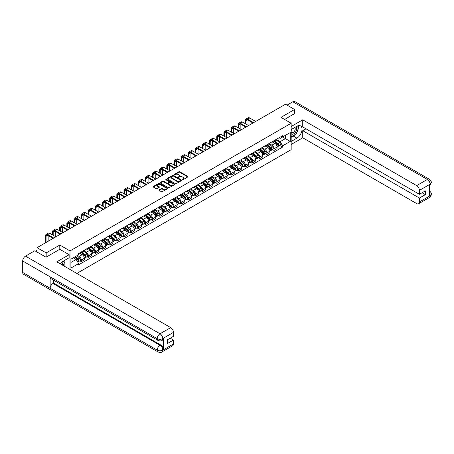 <?xml version="1.0" encoding="UTF-8"?>
<svg xmlns="http://www.w3.org/2000/svg" width="454" height="454" viewBox="0 0 454 454"><rect width="100%" height="100%" fill="white"/><g stroke="black" fill="none" stroke-linecap="round" stroke-linejoin="round"><path stroke-width="0.68" d="M182.429 179.705L183.058 179.705L187.831 176.947A0.636 0.369 0 0 0 187.831 176.43L179.75 171.765A0.636 0.369 0 0 0 178.848 171.765L174.081 174.518L174.081 174.881L175.323 174.523A2.032 1.175 0 0 1 178.201 174.523L178.87 174.915A2.032 1.175 0 0 1 179.466 175.743A2.032 1.175 0 0 1 178.87 176.572L178.257 177.293L179.5 176.935A2.032 1.175 0 0 1 182.377 176.935L183.047 177.327A2.032 1.175 0 0 1 183.643 178.155A2.032 1.175 0 0 1 183.047 178.984L182.429 179.705L182.429 179.341M159.133 189.863A0.636 0.369 0 0 0 159.133 190.379L161.403 191.69A0.636 0.369 0 0 0 162.299 191.69L167.6 188.631A0.636 0.369 0 0 0 167.6 188.109L159.519 183.444A0.636 0.369 0 0 0 158.616 183.444L153.321 186.503A0.636 0.369 0 0 0 153.321 187.02L156.057 188.603A0.636 0.369 0 0 0 156.959 188.603L159.223 187.292A0.636 0.369 0 0 0 159.223 186.776L157.867 185.992A1.697 0.982 0 0 1 157.368 185.3A1.697 0.982 0 0 1 158.418 184.392A1.697 0.982 0 0 1 160.268 184.602L165.591 187.678A1.697 0.982 0 0 1 166.09 188.37A1.697 0.982 0 0 1 165.04 189.278A1.697 0.982 0 0 1 163.19 189.063L162.299 188.552A0.636 0.369 0 0 0 161.403 188.552L159.133 189.863L159.133 190.379M70.007 250.937L59.803 245.047L46.172 252.918L37.063 247.663L285.498 104.227L294.601 109.488L280.969 117.359L291.167 123.25L70.007 250.937L70.007 269.477M175.369 183.626A0.636 0.369 0 0 0 176.266 183.626L181.566 180.567A0.636 0.369 0 0 0 181.566 180.045L173.485 175.38A0.636 0.369 0 0 0 172.588 175.38L167.288 178.439A0.636 0.369 0 0 0 167.288 178.955L175.369 183.626M165.914 179.801L166.368 179.863L166.368 179.336L174.586 184.08A0.636 0.369 0 0 1 174.586 184.596L169.285 187.655A0.636 0.369 0 0 1 168.389 187.655L160.302 182.99L160.302 182.474A0.636 0.369 0 0 0 160.302 182.99M160.302 182.474L162.572 181.163A0.636 0.369 0 0 1 163.468 181.163L166.749 183.053A0.636 0.369 0 0 0 167.645 183.053L169.149 182.185A0.636 0.369 0 0 0 169.149 181.668L165.738 179.699L166.368 179.336M76.822 273.416L291.167 149.661L291.167 123.25M46.172 252.918L46.172 257.146M37.063 247.663L37.063 252.044M294.601 113.71L294.601 109.488M274.012 140.683A2.974 1.72 60 0 1 273.399 142.017L276.418 140.275A2.974 1.72 -120 0 0 277.031 138.941M269.727 143.89L271.906 145.144A2.974 1.72 60 0 1 274.012 148.793L277.031 147.051A2.974 1.72 -120 0 0 274.925 143.402L272.769 142.153M277.031 147.051L277.031 148.657L274.012 150.405L272.565 149.565M273.399 142.017A2.974 1.72 60 0 1 271.929 141.886M274.012 148.793L274.012 150.405M266.878 144.803A2.974 1.72 60 0 1 266.26 146.137L269.279 144.395A2.974 1.72 -120 0 0 269.897 143.061M265.425 153.685L266.878 154.525L269.897 152.782L269.897 151.171A2.974 1.72 -120 0 0 267.792 147.522L265.63 146.273M266.26 146.137A2.974 1.72 60 0 1 264.796 146.006M262.588 148.01L264.773 149.264A2.974 1.72 60 0 1 266.878 152.913L266.878 154.525M259.739 148.923A2.974 1.72 60 0 1 259.12 150.257L262.14 148.515A2.974 1.72 -120 0 0 262.758 147.181M258.292 157.81L259.739 158.645L262.758 156.902L262.758 155.291A2.974 1.72 -120 0 0 260.653 151.642L258.491 150.399M259.12 150.257A2.974 1.72 60 0 1 257.656 150.126M255.454 152.13L257.634 153.39A2.974 1.72 60 0 1 259.739 157.033L259.739 158.645M252.6 153.043A2.974 1.72 60 0 1 251.987 154.377L255.006 152.635A2.974 1.72 -120 0 0 255.619 151.301M251.153 161.93L252.6 162.765L255.619 161.022L255.619 159.411A2.974 1.72 -120 0 0 253.514 155.762L251.357 154.519M251.987 154.377A2.974 1.72 60 0 1 250.517 154.246M248.315 156.25L250.494 157.51A2.974 1.72 60 0 1 252.6 161.153L252.6 162.765M245.466 157.163A2.974 1.72 60 0 1 244.848 158.503L247.867 156.755A2.974 1.72 -120 0 0 248.486 155.421M244.014 166.051L245.466 166.885L248.486 165.143L248.486 163.531A2.974 1.72 -120 0 0 246.38 159.887L244.218 158.639M244.848 158.503A2.974 1.72 60 0 1 243.384 158.367M241.176 160.37L243.361 161.63A2.974 1.72 60 0 1 245.466 165.273L245.466 166.885M238.327 161.284A2.974 1.72 60 0 1 237.709 162.623L240.728 160.881A2.974 1.72 -120 0 0 241.346 159.541M236.88 170.171L238.327 171.005L241.346 169.263L241.346 167.651A2.974 1.72 -120 0 0 239.241 164.007L237.079 162.759M237.709 162.623A2.974 1.72 60 0 1 236.245 162.487M234.043 164.49L236.222 165.75A2.974 1.72 60 0 1 238.327 169.393L238.327 171.005M231.188 165.404A2.974 1.72 60 0 1 230.575 166.743L233.594 165.001A2.974 1.72 -120 0 0 234.207 163.661M229.741 174.291L231.188 175.125L234.207 173.383L234.207 171.771A2.974 1.72 -120 0 0 232.102 168.128L229.945 166.879M230.575 166.743A2.974 1.72 60 0 1 229.105 166.607M226.904 168.61L229.083 169.87A2.974 1.72 60 0 1 231.188 173.513L231.188 175.125M224.055 169.524A2.974 1.72 60 0 1 223.436 170.863L226.455 169.121A2.974 1.72 -120 0 0 227.074 167.781M222.602 178.411L224.055 179.245L227.074 177.503L227.074 175.891A2.974 1.72 -120 0 0 224.968 172.248L222.806 170.999M223.436 170.863A2.974 1.72 60 0 1 221.972 170.727M219.764 172.73L221.949 173.99A2.974 1.72 60 0 1 224.055 177.633L224.055 179.245M216.916 173.649A2.974 1.72 60 0 1 216.297 174.983L219.316 173.241A2.974 1.72 -120 0 0 219.935 171.901M215.468 182.531L216.916 183.365L219.935 181.623L219.935 180.011A2.974 1.72 -120 0 0 217.829 176.368L215.667 175.119M216.297 174.983A2.974 1.72 60 0 1 214.833 174.847M212.631 176.85L214.81 178.11A2.974 1.72 60 0 1 216.916 181.759L216.916 183.365M209.776 177.769A2.974 1.72 60 0 1 209.163 179.103L212.183 177.361A2.974 1.72 -120 0 0 212.795 176.027M208.329 186.651L209.776 187.491L212.795 185.743L212.795 184.131A2.974 1.72 -120 0 0 210.696 180.488L208.534 179.239M209.163 179.103A2.974 1.72 60 0 1 207.694 178.967M205.492 180.97L207.671 182.23A2.974 1.72 60 0 1 209.776 185.879L209.776 187.491M202.643 181.889A2.974 1.72 60 0 1 202.024 183.223L205.043 181.481A2.974 1.72 -120 0 0 205.662 180.147M201.19 190.771L202.643 191.611L205.662 189.863L205.662 188.257A2.974 1.72 -120 0 0 203.557 184.608L201.394 183.359M202.024 183.223A2.974 1.72 60 0 1 200.56 183.093M198.353 185.096L200.537 186.35A2.974 1.72 60 0 1 202.643 189.999L202.643 191.611M195.504 186.009A2.974 1.72 60 0 1 194.885 187.343L197.904 185.601A2.974 1.72 -120 0 0 198.523 184.267M194.057 194.897L195.504 195.731L198.523 193.989L198.523 192.377A2.974 1.72 -120 0 0 196.417 188.728L194.255 187.479M194.885 187.343A2.974 1.72 60 0 1 193.421 187.213M191.219 189.216L193.398 190.476A2.974 1.72 60 0 1 195.504 194.119L195.504 195.731M188.365 190.13A2.974 1.72 60 0 1 187.752 191.463L190.771 189.721A2.974 1.72 -120 0 0 191.384 188.387M186.917 199.017L188.365 199.851L191.384 198.109L191.384 196.497A2.974 1.72 -120 0 0 189.284 192.848L187.122 191.605M187.752 191.463A2.974 1.72 60 0 1 186.282 191.333M184.08 193.336L186.259 194.596A2.974 1.72 60 0 1 188.365 198.239L188.365 199.851M181.231 194.25A2.974 1.72 60 0 1 180.613 195.589L183.632 193.841A2.974 1.72 -120 0 0 184.25 192.507M179.784 203.137L181.231 203.971L184.25 202.229L184.25 200.617A2.974 1.72 -120 0 0 182.145 196.974L179.983 195.725M180.613 195.589A2.974 1.72 60 0 1 179.148 195.453M176.941 197.456L179.126 198.716A2.974 1.72 60 0 1 181.231 202.359L181.231 203.971M174.092 198.37A2.974 1.72 60 0 1 173.473 199.709L176.493 197.961A2.974 1.72 -120 0 0 177.111 196.627M172.645 207.257L174.092 208.091L177.111 206.349L177.111 204.737A2.974 1.72 -120 0 0 175.006 201.094L172.843 199.845M173.473 199.709A2.974 1.72 60 0 1 172.009 199.573M169.807 201.576L171.987 202.836A2.974 1.72 60 0 1 174.092 206.479L174.092 208.091M166.953 202.49A2.974 1.72 60 0 1 166.34 203.829L169.359 202.087A2.974 1.72 -120 0 0 169.972 200.747M165.506 211.377L166.953 212.211L169.972 210.469L169.972 208.857A2.974 1.72 -120 0 0 167.872 205.214L165.71 203.965M166.34 203.829A2.974 1.72 60 0 1 164.87 203.693M162.668 205.696L164.847 206.956A2.974 1.72 60 0 1 166.953 210.599L166.953 212.211M159.819 206.61A2.974 1.72 60 0 1 159.201 207.949L162.22 206.207A2.974 1.72 -120 0 0 162.838 204.868M158.372 215.497L159.819 216.331L162.838 214.589L162.838 212.977A2.974 1.72 -120 0 0 160.733 209.334L158.571 208.085M159.201 207.949A2.974 1.72 60 0 1 157.737 207.813M155.529 209.816L157.714 211.076A2.974 1.72 60 0 1 159.819 214.719L159.819 216.331M152.68 210.735A2.974 1.72 60 0 1 152.062 212.069L155.081 210.327A2.974 1.72 -120 0 0 155.699 208.988M151.233 219.617L152.68 220.451L155.699 218.709L155.699 217.097A2.974 1.72 -120 0 0 153.594 213.454L151.432 212.205M152.062 212.069A2.974 1.72 60 0 1 150.597 211.933M148.396 213.936L150.575 215.196A2.974 1.72 60 0 1 152.68 218.839L152.68 220.451M145.541 214.856A2.974 1.72 60 0 1 144.928 216.189L147.947 214.447A2.974 1.72 -120 0 0 148.56 213.108M144.094 223.737L145.541 224.577L148.56 222.829L148.56 221.217A2.974 1.72 -120 0 0 146.46 217.574L144.298 216.325M144.928 216.189A2.974 1.72 60 0 1 143.464 216.053M141.256 218.056L143.436 219.316A2.974 1.72 60 0 1 145.541 222.965L145.541 224.577M138.408 218.976A2.974 1.72 60 0 1 137.789 220.309L140.808 218.567A2.974 1.72 -120 0 0 141.427 217.233M136.96 227.857L138.408 228.697L141.427 226.949L141.427 225.343A2.974 1.72 -120 0 0 139.321 221.694L137.159 220.445M137.789 220.309A2.974 1.72 60 0 1 136.325 220.179M134.117 222.176L136.302 223.436A2.974 1.72 60 0 1 138.408 227.085L138.408 228.697M131.268 223.096A2.974 1.72 60 0 1 130.65 224.429L133.669 222.687A2.974 1.72 -120 0 0 134.288 221.353M129.821 231.977L131.268 232.817L134.288 231.075L134.288 229.463A2.974 1.72 -120 0 0 132.182 225.814L130.02 224.565M130.65 224.429A2.974 1.72 60 0 1 129.186 224.299M126.984 226.302L129.163 227.556A2.974 1.72 60 0 1 131.268 231.205L131.268 232.817M124.129 227.216A2.974 1.72 60 0 1 123.516 228.549L126.535 226.807A2.974 1.72 -120 0 0 127.148 225.473M122.682 236.103L124.129 236.937L127.148 235.195L127.148 233.583A2.974 1.72 -120 0 0 125.049 229.934L122.886 228.691M123.516 228.549A2.974 1.72 60 0 1 122.052 228.419M119.845 230.422L122.024 231.682A2.974 1.72 60 0 1 124.129 235.325L124.129 236.937M116.996 231.336A2.974 1.72 60 0 1 116.377 232.669L119.396 230.927A2.974 1.72 -120 0 0 120.015 229.593M115.549 240.223L116.996 241.057L120.015 239.315L120.015 237.703A2.974 1.72 -120 0 0 117.909 234.054L115.747 232.811M116.377 232.669A2.974 1.72 60 0 1 114.913 232.539M112.711 234.542L114.89 235.802A2.974 1.72 60 0 1 116.996 239.445L116.996 241.057M109.857 235.456A2.974 1.72 60 0 1 109.238 236.795L112.257 235.047A2.974 1.72 -120 0 0 112.876 233.714M108.41 244.343L109.857 245.177L112.876 243.435L112.876 241.823A2.974 1.72 -120 0 0 110.77 238.18L108.608 236.931M109.238 236.795A2.974 1.72 60 0 1 107.774 236.659M105.572 238.662L107.751 239.922A2.974 1.72 60 0 1 109.857 243.565L109.857 245.177M102.718 239.576A2.974 1.72 60 0 1 102.105 240.915L105.124 239.173A2.974 1.72 -120 0 0 105.737 237.834M101.27 248.463L102.718 249.297L105.737 247.555L105.737 245.943A2.974 1.72 -120 0 0 103.637 242.3L101.475 241.051M102.105 240.915A2.974 1.72 60 0 1 100.64 240.779M98.433 242.782L100.612 244.042A2.974 1.72 60 0 1 102.718 247.685L102.718 249.297M95.584 243.696A2.974 1.72 60 0 1 94.965 245.035L97.985 243.293A2.974 1.72 -120 0 0 98.603 241.954M94.137 252.583L95.584 253.417L98.603 251.675L98.603 250.063A2.974 1.72 -120 0 0 96.498 246.42L94.336 245.171M94.965 245.035A2.974 1.72 60 0 1 93.501 244.899M91.299 246.902L93.479 248.162A2.974 1.72 60 0 1 95.584 251.805L95.584 253.417M88.445 247.816A2.974 1.72 60 0 1 87.826 249.155L90.845 247.413A2.974 1.72 -120 0 0 91.464 246.074M86.998 256.703L88.445 257.537L91.464 255.795L91.464 254.183A2.974 1.72 -120 0 0 89.359 250.54L87.196 249.291M87.826 249.155A2.974 1.72 60 0 1 86.362 249.019M84.16 251.022L86.339 252.282A2.974 1.72 60 0 1 88.445 255.925L88.445 257.537M81.306 251.942A2.974 1.72 60 0 1 80.693 253.275L83.712 251.533A2.974 1.72 -120 0 0 84.325 250.194M79.859 260.823L81.306 261.657L84.325 259.915L84.325 258.303A2.974 1.72 -120 0 0 82.225 254.66L80.063 253.411M80.693 253.275A2.974 1.72 60 0 1 79.229 253.139M77.464 255.398L79.2 256.402A2.974 1.72 60 0 1 81.306 260.051L81.306 261.657M279.068 137.761L280.146 138.385L290.254 132.545L285.407 135.349L285.407 138.623L280.146 141.659L276.866 139.764M70.92 262.452L76.181 259.416L78.61 263.615L70.92 268.053L70.92 259.177L78.61 254.739L78.61 253.497L282.57 135.74L282.57 136.983L290.254 141.421L282.57 145.859L280.146 141.659M290.254 132.545L290.254 141.421M78.61 263.615L78.61 264.858L282.57 147.102L282.57 145.859M59.803 245.047L59.803 249.325M76.181 259.416L73.349 257.776M279.704 145.445L282.57 147.102M182.61 179.767L183.047 179.512A2.032 1.175 0 0 0 183.643 178.683L183.643 178.155M179.466 175.743L179.466 176.271A2.032 1.175 0 0 1 178.87 177.1L178.433 177.355M187.825 176.952L179.75 172.293A0.636 0.369 0 0 0 178.848 172.293L174.257 174.943M181.566 180.045L181.566 180.567L173.485 175.908A0.636 0.369 0 0 0 172.588 175.908L167.293 178.961L167.288 178.439M180.442 180.488L180.442 180.124L173.349 176.027L172.066 176.402A2.032 1.175 0 0 0 171.476 177.236A2.032 1.175 0 0 0 172.066 178.064L176.918 180.862A2.032 1.175 0 0 0 179.795 180.862L180.442 180.488L180.442 181.015L180.442 180.652M171.476 177.236L171.476 177.764A2.032 1.175 0 0 0 172.066 178.592L172.066 178.064M180.442 181.015L179.795 181.39A2.032 1.175 0 0 1 176.918 181.39L172.066 178.592M160.313 182.996L162.572 181.691L162.572 181.163M169.336 181.929L169.336 182.457A0.636 0.369 0 0 1 169.149 182.712L167.645 183.581A0.636 0.369 0 0 1 166.749 183.581L163.468 181.691A0.636 0.369 0 0 0 162.572 181.691M166.368 179.863L174.574 184.602M170.148 185.016A1.697 0.982 0 0 0 171.998 185.232A1.697 0.982 0 0 0 173.048 184.324A1.697 0.982 0 0 0 172.554 183.632L170.676 182.548A0.636 0.369 0 0 0 169.779 182.548L168.275 183.416A0.636 0.369 0 0 0 168.275 183.938L170.148 185.016L170.148 185.544A1.697 0.982 0 0 0 171.998 185.76A1.697 0.982 0 0 0 173.048 184.852L173.048 184.324M168.088 183.677L168.088 184.205A0.636 0.369 0 0 0 168.275 184.466L168.275 183.938M170.148 185.544L168.275 184.466M166.09 188.37L166.09 188.898A1.697 0.982 0 0 1 165.04 189.806A1.697 0.982 0 0 1 163.19 189.59L162.299 189.08A0.636 0.369 0 0 0 161.403 189.08L159.144 190.385M157.368 185.3L157.368 185.828A1.697 0.982 0 0 0 157.867 186.52L157.867 185.992M159.223 186.776L159.223 187.292L157.867 186.52M167.594 188.631L159.519 183.972A0.636 0.369 0 0 0 158.616 183.972L153.327 187.025M274.222 141.54L277.127 144.139A1.617 0.936 60 0 1 277.638 146.642L277.031 146.988M274.295 141.614L275.663 142.403M274.511 141.376L277.752 144.258A0.777 0.448 60 0 1 277.996 145.462A0.777 0.448 60 0 1 277.922 145.49M274.999 141.092L277.905 143.691A1.617 0.936 60 0 1 278.416 146.188A1.617 0.936 60 0 1 277.927 146.245M276.617 140.121L279.55 142.738A1.617 0.936 60 0 1 280.061 145.24L278.416 146.188M245.898 124.027L245.898 120.883A2.429 1.402 60 0 1 246.403 119.771A2.429 1.402 60 0 1 247.612 119.896L252.992 123M255.687 121.439L249.717 117.995A3.269 1.884 -120 0 0 248.083 117.83L245.983 119.044A3.269 1.884 -120 0 0 245.302 120.543L245.302 123.687M253.587 122.654L247.612 119.209A3.269 1.884 -120 0 0 245.983 119.044M245.302 126.802L245.302 127.432M248.003 125.242L248.003 120.117M267.083 145.666L269.988 148.259A1.617 0.936 60 0 1 270.499 150.762L269.897 151.108M267.162 145.734L268.53 146.523M267.378 145.496L270.612 148.384A0.777 0.448 60 0 1 270.856 149.582A0.777 0.448 60 0 1 270.783 149.61M267.86 145.212L270.766 147.811A1.617 0.936 60 0 1 271.276 150.308A1.617 0.936 60 0 1 270.788 150.365M269.483 144.241L272.417 146.858A1.617 0.936 60 0 1 272.922 149.36L271.276 150.308M259.943 149.786L262.855 152.379A1.617 0.936 60 0 1 263.36 154.882L262.758 155.228M260.023 149.854L261.391 150.643M260.238 149.616L263.473 152.504A0.777 0.448 60 0 1 263.717 153.702A0.777 0.448 60 0 1 263.649 153.73M260.721 149.338L263.632 151.931A1.617 0.936 60 0 1 264.137 154.434A1.617 0.936 60 0 1 263.649 154.485M262.344 148.362L265.278 150.978A1.617 0.936 60 0 1 265.789 153.48L264.137 154.434M295.293 134.418A7.281 4.205 120 0 1 293.273 136.058L296.888 138.147A7.281 4.205 120 0 0 301.643 131.734A7.281 4.205 120 0 0 300.531 125.9A7.281 4.205 120 0 0 296.888 126.257L291.167 129.56M296.888 138.147L291.167 141.449M291.167 144.486L302.744 137.8L302.744 130.695L419.411 198.052L419.411 201.99L430.159 195.725L429.478 196.049L429.478 184.687L430.097 184.199L419.411 190.368A3.882 2.242 -120 0 0 416.664 185.612L427.35 179.444L292.841 101.787L287.053 105.129M305.996 128.822L302.744 130.695M422.067 192.768L425.313 194.647L425.313 190.896L419.411 194.301L302.744 126.944L302.744 119.839L416.664 185.612M291.167 126.524L302.744 119.839M302.744 137.8L416.664 203.574A3.882 2.242 -120 0 0 418.605 203.767A3.882 2.242 -120 0 0 419.411 201.99M292.841 101.787A3.978 2.298 -60 0 1 294.828 101.588L429.336 179.251A3.978 2.298 -60 0 0 427.35 179.444A3.882 2.242 60 0 1 430.097 184.199M419.411 194.301L419.411 190.368M425.313 194.647L419.411 198.052M294.601 113.557L284.63 119.47M296.734 132.517A7.281 4.205 120 0 0 298.306 128.476M298.42 127.171A7.281 4.205 120 0 0 298.238 125.69M293.273 136.058L291.167 137.273M429.478 193.33L430.097 195.691M429.336 190.737C430.903 192.144 431.555 193.262 431.3 194.108L430.165 195.725M429.336 179.251C430.897 180.641 431.555 181.77 431.3 182.644L430.165 184.239M158.032 340.455A3.978 2.298 -60 0 1 157.209 338.656C159.042 339.535 160.869 339.53 162.697 338.633L161.964 340.449C161.312 341.107 160.001 341.113 158.032 340.455L50.973 278.642A3.978 2.298 -60 0 1 50.15 276.849L22.7 260.999A3.978 2.298 -60 0 1 25.515 256.124L34.822 250.75L46.036 257.219L59.758 249.297L69.139 254.711L69.139 257.753L62.641 261.504A7.281 4.205 120 0 0 60.093 263.751M69.139 254.711L56.784 261.844L170.704 327.618A3.882 2.242 60 0 1 173.451 332.373L173.451 336.306L167.549 339.717L167.549 343.468L173.451 340.057L173.451 343.996A3.882 2.242 60 0 1 172.645 345.772L161.964 351.941A3.882 2.242 -120 0 0 162.77 350.159L173.451 343.996M63.991 266.004L65.524 266.89M64.15 265.913L64.15 263.473M64.15 262.384L64.15 260.63M161.964 351.941C161.346 352.593 160.035 352.599 158.032 351.941L23.523 274.284A3.978 2.298 -60 0 1 22.7 272.462L50.15 288.313A3.978 2.298 -60 0 1 52.965 283.466L160.024 345.273L160.642 344.921A3.882 2.242 60 0 1 163.383 349.671L163.383 338.315A3.882 2.242 60 0 1 162.583 340.091L161.964 340.449M22.7 260.999L22.7 272.462M25.515 256.124L160.024 333.786A3.978 2.298 -60 0 0 157.209 338.656L50.15 276.849L50.15 288.313L157.209 350.119C159.036 351.004 160.864 351.004 162.702 350.119L162.77 350.159M173.451 340.057L170.205 338.185M53.583 280.146L53.583 283.109L160.642 344.921M53.583 283.109L52.965 283.466M291.167 133.601A4.205 2.429 120 0 0 294.515 133.243A4.205 2.429 120 0 0 296.706 128.664A4.205 2.429 120 0 0 295.94 126.808M291.525 129.356A4.205 2.429 120 0 0 291.167 130.116M291.167 131.524A2.877 1.663 120 0 0 291.752 132.562A2.877 1.663 120 0 0 293.971 131.791A2.877 1.663 120 0 0 295.225 128.891A2.877 1.663 120 0 0 294.629 127.574A2.877 1.663 120 0 0 294.623 127.568M291.757 129.22A2.877 1.663 120 0 0 291.167 130.945M297.546 125.928L298.67 127.529L296.201 133.896L291.264 136.745M62.317 265.04A4.205 2.429 120 0 0 62.459 263.905A4.205 2.429 120 0 0 61.761 262.1M60.978 264.262A2.877 1.663 120 0 0 60.978 264.132A2.877 1.663 120 0 0 60.683 263.082M63.276 261.135L64.423 262.77L63.322 265.618M238.764 128.147L238.764 125.003A2.429 1.402 60 0 1 239.264 123.897A2.429 1.402 60 0 1 240.478 124.016L245.852 127.12M248.554 125.559L242.584 122.115A3.269 1.884 -120 0 0 240.949 121.95L238.844 123.165A3.269 1.884 -120 0 0 238.168 124.663L238.168 127.807M246.448 126.774L240.478 123.329A3.269 1.884 -120 0 0 238.844 123.165M238.168 130.922L238.168 131.558M240.864 129.362L240.864 124.237M231.625 132.267L231.625 129.123A2.429 1.402 60 0 1 232.125 128.017A2.429 1.402 60 0 1 233.339 128.136L238.713 131.24M241.414 129.679L235.444 126.235A3.269 1.884 -120 0 0 233.81 126.07L231.705 127.285A3.269 1.884 -120 0 0 231.029 128.783L231.029 131.927M239.309 130.894L233.339 127.449A3.269 1.884 -120 0 0 231.705 127.285M231.029 135.042L231.029 135.678M233.731 133.482L233.731 128.357M252.81 153.906L255.716 156.499A1.617 0.936 60 0 1 256.226 159.002L255.619 159.348M252.884 153.974L254.251 154.763M253.099 153.736L256.34 156.624A0.777 0.448 60 0 1 256.584 157.822A0.777 0.448 60 0 1 256.51 157.85M253.587 153.458L256.493 156.051A1.617 0.936 60 0 1 257.004 158.554A1.617 0.936 60 0 1 256.516 158.605M255.205 152.482L258.139 155.098A1.617 0.936 60 0 1 258.649 157.6L257.004 158.554M245.671 158.026L248.576 160.62A1.617 0.936 60 0 1 249.087 163.122L248.486 163.468M245.75 158.094L247.118 158.883M245.966 157.856L249.201 160.744A0.777 0.448 60 0 1 249.445 161.942A0.777 0.448 60 0 1 249.371 161.97M246.448 157.578L249.354 160.171A1.617 0.936 60 0 1 249.865 162.674A1.617 0.936 60 0 1 249.377 162.725M248.071 156.602L251.005 159.223A1.617 0.936 60 0 1 251.51 161.72L249.865 162.674M238.532 162.146L241.443 164.74A1.617 0.936 60 0 1 241.948 167.242L241.346 167.588M238.611 162.214L239.979 163.003M238.827 161.976L242.061 164.864A0.777 0.448 60 0 1 242.305 166.068A0.777 0.448 60 0 1 242.237 166.096M239.309 161.698L242.22 164.291A1.617 0.936 60 0 1 242.725 166.794A1.617 0.936 60 0 1 242.237 166.845M240.932 160.722L243.866 163.344A1.617 0.936 60 0 1 244.377 165.841L242.725 166.794M224.486 136.387L224.486 133.249A2.429 1.402 60 0 1 224.991 132.137A2.429 1.402 60 0 1 226.206 132.256L231.58 135.36M234.275 133.799L228.305 130.355A3.269 1.884 -120 0 0 226.671 130.19L224.571 131.405A3.269 1.884 -120 0 0 223.89 132.903L223.89 136.047M232.176 135.014L226.206 131.569A3.269 1.884 -120 0 0 224.571 131.405M223.89 139.162L223.89 139.798M226.591 137.602L226.591 132.483M217.352 140.507L217.352 137.369A2.429 1.402 60 0 1 217.852 136.257A2.429 1.402 60 0 1 219.066 136.376L224.441 139.48M227.142 137.92L221.172 134.475A3.269 1.884 -120 0 0 219.537 134.31L217.432 135.53A3.269 1.884 -120 0 0 216.757 137.023L216.757 140.167M225.036 139.134L219.066 135.689A3.269 1.884 -120 0 0 217.432 135.53M216.757 143.282L216.757 143.918M219.452 141.727L219.452 136.603M210.213 144.633L210.213 141.489A2.429 1.402 60 0 1 210.713 140.377A2.429 1.402 60 0 1 211.927 140.496L217.301 143.6M220.003 142.04L214.033 138.595A3.269 1.884 -120 0 0 212.398 138.436L210.293 139.65A3.269 1.884 -120 0 0 209.617 141.143L209.617 144.287M217.897 143.26L211.927 139.809A3.269 1.884 -120 0 0 210.293 139.65M209.617 147.402L209.617 148.038M212.319 145.847L212.319 140.723M231.398 166.266L234.304 168.86A1.617 0.936 60 0 1 234.814 171.362L234.207 171.714M231.472 166.334L232.84 167.123M231.688 166.096L234.928 168.984A0.777 0.448 60 0 1 235.172 170.188A0.777 0.448 60 0 1 235.098 170.216M232.176 165.818L235.081 168.411A1.617 0.936 60 0 1 235.592 170.914A1.617 0.936 60 0 1 235.104 170.965M233.793 164.842L236.727 167.464A1.617 0.936 60 0 1 237.238 169.961L235.592 170.914M203.074 148.753L203.074 145.609A2.429 1.402 60 0 1 203.579 144.497A2.429 1.402 60 0 1 204.794 144.616L210.168 147.72M212.864 146.165L206.893 142.715A3.269 1.884 -120 0 0 205.259 142.556L203.159 143.77A3.269 1.884 -120 0 0 202.478 145.263L202.478 148.407M210.764 147.38L204.794 143.929A3.269 1.884 -120 0 0 203.159 143.77M202.478 151.523L202.478 152.158M205.18 149.968L205.18 144.843M224.259 170.386L227.165 172.985A1.617 0.936 60 0 1 227.675 175.482L227.074 175.834M224.338 170.454L225.706 171.249M224.554 170.216L227.789 173.105A0.777 0.448 60 0 1 228.033 174.308A0.777 0.448 60 0 1 227.959 174.336M225.036 169.938L227.942 172.531A1.617 0.936 60 0 1 228.453 175.034A1.617 0.936 60 0 1 227.965 175.085M226.659 168.967L229.593 171.584A1.617 0.936 60 0 1 230.099 174.086L228.453 175.034M195.941 152.873L195.941 149.729A2.429 1.402 60 0 1 196.44 148.617A2.429 1.402 60 0 1 197.655 148.736L203.029 151.84M205.73 150.285L199.76 146.835A3.269 1.884 -120 0 0 198.126 146.676L196.02 147.891A3.269 1.884 -120 0 0 195.345 149.383L195.345 152.527M203.625 151.5L197.655 148.049A3.269 1.884 -120 0 0 196.02 147.891M195.345 155.648L195.345 156.278M198.04 154.088L198.04 148.963M217.12 174.506L220.031 177.105A1.617 0.936 60 0 1 220.536 179.602L219.935 179.954M217.199 174.574L218.567 175.369M217.415 174.336L220.65 177.225A0.777 0.448 60 0 1 220.894 178.428A0.777 0.448 60 0 1 220.826 178.456M217.897 174.058L220.809 176.651A1.617 0.936 60 0 1 221.314 179.154A1.617 0.936 60 0 1 220.826 179.205M219.52 173.088L222.454 175.704A1.617 0.936 60 0 1 222.965 178.206L221.314 179.154M188.802 156.993L188.802 153.849A2.429 1.402 60 0 1 189.301 152.737A2.429 1.402 60 0 1 190.515 152.856L195.89 155.96M198.591 154.405L192.621 150.955A3.269 1.884 -120 0 0 190.986 150.796L188.881 152.011A3.269 1.884 -120 0 0 188.206 153.509L188.206 156.647M196.486 155.62L190.515 152.169A3.269 1.884 -120 0 0 188.881 152.011M188.206 159.768L188.206 160.398M190.907 158.208L190.907 153.083M209.986 178.626L212.892 181.225A1.617 0.936 60 0 1 213.403 183.722L212.795 184.074M210.06 178.7L211.428 179.489M210.276 178.462L213.516 181.345A0.777 0.448 60 0 1 213.76 182.548A0.777 0.448 60 0 1 213.686 182.576M210.764 178.178L213.669 180.777A1.617 0.936 60 0 1 214.18 183.274A1.617 0.936 60 0 1 213.692 183.325M212.381 177.208L215.315 179.824A1.617 0.936 60 0 1 215.826 182.326L214.18 183.274M181.662 161.113L181.662 157.969A2.429 1.402 60 0 1 182.167 156.857A2.429 1.402 60 0 1 183.382 156.982L188.756 160.08M191.452 158.525L185.482 155.075A3.269 1.884 -120 0 0 183.853 154.916L181.748 156.131A3.269 1.884 -120 0 0 181.067 157.629L181.067 160.773M189.352 159.74L183.382 156.295A3.269 1.884 -120 0 0 181.748 156.131M181.067 163.888L181.067 164.518M183.768 162.328L183.768 157.203M202.847 182.752L205.753 185.346A1.617 0.936 60 0 1 206.264 187.848L205.662 188.194M202.927 182.82L204.294 183.609M203.142 182.582L206.377 185.47A0.777 0.448 60 0 1 206.621 186.668A0.777 0.448 60 0 1 206.547 186.696M203.625 182.298L206.536 184.897A1.617 0.936 60 0 1 207.041 187.394A1.617 0.936 60 0 1 206.553 187.451M205.248 181.328L208.182 183.944A1.617 0.936 60 0 1 208.687 186.446L207.041 187.394M174.529 165.233L174.529 162.089A2.429 1.402 60 0 1 175.028 160.983A2.429 1.402 60 0 1 176.243 161.102L181.617 164.206M184.318 162.646L178.348 159.201A3.269 1.884 -120 0 0 176.714 159.036L174.608 160.251A3.269 1.884 -120 0 0 173.933 161.749L173.933 164.893M182.213 163.86L176.243 160.415A3.269 1.884 -120 0 0 174.608 160.251M173.933 168.008L173.933 168.644M176.629 166.448L176.629 161.323M195.708 186.872L198.619 189.466A1.617 0.936 60 0 1 199.124 191.968L198.523 192.314M195.787 186.94L197.155 187.729M196.003 186.702L199.238 189.59A0.777 0.448 60 0 1 199.482 190.788A0.777 0.448 60 0 1 199.414 190.816M196.486 186.424L199.397 189.017A1.617 0.936 60 0 1 199.902 191.52A1.617 0.936 60 0 1 199.414 191.571M198.109 185.448L201.043 188.064A1.617 0.936 60 0 1 201.553 190.567L199.902 191.52M167.39 169.353L167.39 166.209A2.429 1.402 60 0 1 167.889 165.103A2.429 1.402 60 0 1 169.104 165.222L174.478 168.326M177.179 166.766L171.209 163.321A3.269 1.884 -120 0 0 169.575 163.156L167.469 164.371A3.269 1.884 -120 0 0 166.794 165.869L166.794 169.013M175.074 167.98L169.104 164.535A3.269 1.884 -120 0 0 167.469 164.371M166.794 172.128L166.794 172.764M169.495 170.568L169.495 165.443M188.575 190.992L191.48 193.586A1.617 0.936 60 0 1 191.991 196.088L191.384 196.434M188.648 191.06L190.016 191.849M188.864 190.822L192.104 193.71A0.777 0.448 60 0 1 192.348 194.908A0.777 0.448 60 0 1 192.275 194.936M189.352 190.544L192.258 193.137A1.617 0.936 60 0 1 192.768 195.64A1.617 0.936 60 0 1 192.28 195.691M190.969 189.568L193.903 192.184A1.617 0.936 60 0 1 194.414 194.687L192.768 195.64M160.251 173.473L160.251 170.329A2.429 1.402 60 0 1 160.756 169.223A2.429 1.402 60 0 1 161.97 169.342L167.344 172.446M170.04 170.886L164.07 167.441A3.269 1.884 -120 0 0 162.441 167.276L160.336 168.491A3.269 1.884 -120 0 0 159.655 169.989L159.655 173.133M167.94 172.1L161.97 168.655A3.269 1.884 -120 0 0 160.336 168.491M159.655 176.248L159.655 176.884M162.356 174.688L162.356 169.563M181.435 195.112L184.341 197.706A1.617 0.936 60 0 1 184.852 200.208L184.25 200.554M181.515 195.18L182.883 195.969M181.731 194.942L184.965 197.831A0.777 0.448 60 0 1 185.209 199.028A0.777 0.448 60 0 1 185.136 199.056M182.213 194.664L185.124 197.257A1.617 0.936 60 0 1 185.629 199.76A1.617 0.936 60 0 1 185.141 199.811M183.836 193.688L186.77 196.304A1.617 0.936 60 0 1 187.275 198.807L185.629 199.76M153.117 177.593L153.117 174.455A2.429 1.402 60 0 1 153.617 173.343A2.429 1.402 60 0 1 154.831 173.462L160.205 176.566M162.907 175.006L156.936 171.561A3.269 1.884 -120 0 0 155.302 171.396L153.197 172.611A3.269 1.884 -120 0 0 152.521 174.109L152.521 177.253M160.801 176.22L154.831 172.775A3.269 1.884 -120 0 0 153.197 172.611M152.521 180.369L152.521 181.004M155.217 178.814L155.217 173.689M174.296 199.232L177.208 201.826A1.617 0.936 60 0 1 177.713 204.328L177.111 204.675M174.376 199.3L175.743 200.089M174.591 199.062L177.826 201.951A0.777 0.448 60 0 1 178.07 203.154A0.777 0.448 60 0 1 178.002 203.176M175.074 198.784L177.985 201.377A1.617 0.936 60 0 1 178.49 203.88A1.617 0.936 60 0 1 178.002 203.931M176.697 197.808L179.631 200.43A1.617 0.936 60 0 1 180.142 202.927L178.49 203.88M145.978 181.719L145.978 178.575A2.429 1.402 60 0 1 146.477 177.463A2.429 1.402 60 0 1 147.692 177.582L153.066 180.686M155.767 179.126L149.797 175.681A3.269 1.884 -120 0 0 148.163 175.516L146.057 176.737A3.269 1.884 -120 0 0 145.382 178.229L145.382 181.373M153.662 180.34L147.692 176.895A3.269 1.884 -120 0 0 146.057 176.737M145.382 184.489L145.382 185.124M148.083 182.934L148.083 177.809M167.163 203.352L170.068 205.946A1.617 0.936 60 0 1 170.579 208.448L169.972 208.795M167.237 203.42L168.604 204.209M167.452 203.182L170.693 206.071A0.777 0.448 60 0 1 170.937 207.274A0.777 0.448 60 0 1 170.863 207.302M167.94 202.904L170.846 205.497A1.617 0.936 60 0 1 171.357 208A1.617 0.936 60 0 1 170.869 208.051M169.558 201.928L172.492 204.55A1.617 0.936 60 0 1 173.002 207.047L171.357 208M138.839 185.839L138.839 182.695A2.429 1.402 60 0 1 139.344 181.583A2.429 1.402 60 0 1 140.558 181.702L145.933 184.806M148.628 183.246L142.658 179.801A3.269 1.884 -120 0 0 141.029 179.642L138.924 180.857A3.269 1.884 -120 0 0 138.243 182.349L138.243 185.493M146.529 184.466L140.558 181.015A3.269 1.884 -120 0 0 138.924 180.857M138.243 188.609L138.243 189.244M140.944 187.054L140.944 181.929M160.024 207.472L162.929 210.066A1.617 0.936 60 0 1 163.44 212.568L162.838 212.92M160.103 207.54L161.471 208.335M160.319 207.302L163.553 210.191A0.777 0.448 60 0 1 163.798 211.394A0.777 0.448 60 0 1 163.724 211.422M160.801 207.024L163.712 209.617A1.617 0.936 60 0 1 164.217 212.12A1.617 0.936 60 0 1 163.729 212.171M162.424 206.048L165.358 208.67A1.617 0.936 60 0 1 165.863 211.172L164.217 212.12M131.705 189.959L131.705 186.815A2.429 1.402 60 0 1 132.205 185.703A2.429 1.402 60 0 1 133.419 185.822L138.793 188.926M141.495 187.371L135.525 183.921A3.269 1.884 -120 0 0 133.89 183.762L131.785 184.977A3.269 1.884 -120 0 0 131.11 186.469L131.11 189.613M139.389 188.586L133.419 185.136A3.269 1.884 -120 0 0 131.785 184.977M131.11 192.729L131.11 193.364M133.805 191.174L133.805 186.049M152.884 211.592L155.796 214.192A1.617 0.936 60 0 1 156.301 216.689L155.699 217.04M152.964 211.66L154.332 212.455M153.18 211.422L156.414 214.311A0.777 0.448 60 0 1 156.658 215.514A0.777 0.448 60 0 1 156.59 215.542M153.662 211.144L156.573 213.738A1.617 0.936 60 0 1 157.078 216.24A1.617 0.936 60 0 1 156.59 216.291M155.285 210.174L158.219 212.79A1.617 0.936 60 0 1 158.73 215.292L157.078 216.24M124.566 194.079L124.566 190.935A2.429 1.402 60 0 1 125.066 189.823A2.429 1.402 60 0 1 126.28 189.942L131.654 193.046M134.356 191.492L128.386 188.041A3.269 1.884 -120 0 0 126.751 187.882L124.646 189.097A3.269 1.884 -120 0 0 123.97 190.589L123.97 193.733M132.25 192.706L126.28 189.256A3.269 1.884 -120 0 0 124.646 189.097M123.97 196.854L123.97 197.484M126.672 195.294L126.672 190.169M145.751 215.712L148.657 218.312A1.617 0.936 60 0 1 149.167 220.809L148.56 221.16M145.825 215.781L147.192 216.575M146.04 215.548L149.281 218.431A0.777 0.448 60 0 1 149.525 219.634A0.777 0.448 60 0 1 149.451 219.662M146.529 215.264L149.434 217.863A1.617 0.936 60 0 1 149.945 220.36A1.617 0.936 60 0 1 149.457 220.411M148.146 214.294L151.08 216.91A1.617 0.936 60 0 1 151.591 219.413L149.945 220.36M117.427 198.199L117.427 195.055A2.429 1.402 60 0 1 117.932 193.943A2.429 1.402 60 0 1 119.147 194.068L124.521 197.167M127.216 195.612L121.246 192.161A3.269 1.884 -120 0 0 119.618 192.002L117.512 193.217A3.269 1.884 -120 0 0 116.831 194.715L116.831 197.853M125.117 196.826L119.147 193.381A3.269 1.884 -120 0 0 117.512 193.217M116.831 200.974L116.831 201.604M119.533 199.414L119.533 194.289M138.612 219.832L141.517 222.432A1.617 0.936 60 0 1 142.028 224.934L141.427 225.28M138.691 219.906L140.059 220.695M138.907 219.668L142.142 222.551A0.777 0.448 60 0 1 142.386 223.754A0.777 0.448 60 0 1 142.312 223.782M139.389 219.384L142.301 221.983A1.617 0.936 60 0 1 142.806 224.48A1.617 0.936 60 0 1 142.318 224.537M141.012 218.414L143.946 221.03A1.617 0.936 60 0 1 144.451 223.533L142.806 224.48M110.294 202.319L110.294 199.175A2.429 1.402 60 0 1 110.793 198.063A2.429 1.402 60 0 1 112.007 198.188L117.382 201.292M120.083 199.732L114.113 196.287A3.269 1.884 -120 0 0 112.478 196.122L110.373 197.337A3.269 1.884 -120 0 0 109.698 198.835L109.698 201.979M117.978 200.946L112.007 197.501A3.269 1.884 -120 0 0 110.373 197.337M109.698 205.094L109.698 205.724M112.393 203.534L112.393 198.409M131.473 223.958L134.384 226.552A1.617 0.936 60 0 1 134.889 229.054L134.288 229.401M131.552 224.026L132.92 224.815M131.768 223.788L135.003 226.677A0.777 0.448 60 0 1 135.247 227.874A0.777 0.448 60 0 1 135.178 227.902M132.25 223.504L135.161 226.103A1.617 0.936 60 0 1 135.667 228.6A1.617 0.936 60 0 1 135.178 228.657M133.873 222.534L136.807 225.15A1.617 0.936 60 0 1 137.318 227.653L135.667 228.6M103.154 206.439L103.154 203.296A2.429 1.402 60 0 1 103.654 202.189A2.429 1.402 60 0 1 104.868 202.308L110.248 205.412M112.944 203.852L106.974 200.407A3.269 1.884 -120 0 0 105.339 200.242L103.234 201.457A3.269 1.884 -120 0 0 102.559 202.955L102.559 206.099M110.838 205.066L104.868 201.621A3.269 1.884 -120 0 0 103.234 201.457M102.559 209.215L102.559 209.85M105.26 207.654L105.26 202.529M124.339 228.078L127.245 230.672A1.617 0.936 60 0 1 127.756 233.174L127.148 233.521M124.413 228.146L125.781 228.935M124.629 227.908L127.869 230.797A0.777 0.448 60 0 1 128.113 231.994A0.777 0.448 60 0 1 128.039 232.022M125.117 227.63L128.022 230.223A1.617 0.936 60 0 1 128.533 232.726A1.617 0.936 60 0 1 128.045 232.777M126.734 226.654L129.668 229.27A1.617 0.936 60 0 1 130.179 231.773L128.533 232.726M96.015 210.56L96.015 207.416A2.429 1.402 60 0 1 96.52 206.309A2.429 1.402 60 0 1 97.735 206.428L103.109 209.532M105.805 207.972L99.835 204.527A3.269 1.884 -120 0 0 98.206 204.362L96.1 205.577A3.269 1.884 -120 0 0 95.419 207.075L95.419 210.219M103.705 209.186L97.735 205.741A3.269 1.884 -120 0 0 96.1 205.577M95.419 213.335L95.419 213.97M98.121 211.774L98.121 206.649M117.2 232.198L120.111 234.792A1.617 0.936 60 0 1 120.616 237.294L120.015 237.641M117.28 232.266L118.647 233.055M117.495 232.028L120.73 234.917A0.777 0.448 60 0 1 120.974 236.114A0.777 0.448 60 0 1 120.9 236.142M117.978 231.75L120.889 234.343A1.617 0.936 60 0 1 121.394 236.846A1.617 0.936 60 0 1 120.906 236.897M119.601 230.774L122.535 233.39A1.617 0.936 60 0 1 123.04 235.893L121.394 236.846M88.882 214.68L88.882 211.536A2.429 1.402 60 0 1 89.381 210.429A2.429 1.402 60 0 1 90.596 210.548L95.97 213.652M98.671 212.092L92.701 208.647A3.269 1.884 -120 0 0 91.067 208.482L88.961 209.697A3.269 1.884 -120 0 0 88.286 211.195L88.286 214.339M96.566 213.306L90.596 209.862A3.269 1.884 -120 0 0 88.961 209.697M88.286 217.455L88.286 218.09M90.982 215.894L90.982 210.775M110.061 236.318L112.972 238.912A1.617 0.936 60 0 1 113.477 241.414L112.876 241.761M110.14 236.386L111.508 237.175M110.356 236.148L113.591 239.037A0.777 0.448 60 0 1 113.835 240.234A0.777 0.448 60 0 1 113.767 240.262M110.838 235.87L113.75 238.463A1.617 0.936 60 0 1 114.255 240.966A1.617 0.936 60 0 1 113.767 241.017M112.461 234.894L115.395 237.51A1.617 0.936 60 0 1 115.906 240.013L114.255 240.966M81.743 218.8L81.743 215.661A2.429 1.402 60 0 1 82.242 214.549A2.429 1.402 60 0 1 83.457 214.668L88.836 217.772M91.532 216.212L85.562 212.767A3.269 1.884 -120 0 0 83.928 212.603L81.822 213.823A3.269 1.884 -120 0 0 81.147 215.315L81.147 218.459M89.427 217.426L83.457 213.982A3.269 1.884 -120 0 0 81.822 213.823M81.147 221.575L81.147 222.21M83.848 220.02L83.848 214.895M102.927 240.438L105.833 243.032A1.617 0.936 60 0 1 106.344 245.535L105.737 245.881M103.001 240.507L104.375 241.295M103.217 240.268L106.457 243.157A0.777 0.448 60 0 1 106.701 244.36A0.777 0.448 60 0 1 106.628 244.388M103.705 239.99L106.611 242.584A1.617 0.936 60 0 1 107.121 245.086A1.617 0.936 60 0 1 106.633 245.137M105.328 239.014L108.256 241.636A1.617 0.936 60 0 1 108.767 244.133L107.121 245.086M74.604 222.925L74.604 219.781A2.429 1.402 60 0 1 75.109 218.669A2.429 1.402 60 0 1 76.323 218.788L81.697 221.893M84.399 220.332L78.423 216.887A3.269 1.884 -120 0 0 76.794 216.728L74.689 217.943A3.269 1.884 -120 0 0 74.008 219.435L74.008 222.579M82.293 221.552L76.323 218.102A3.269 1.884 -120 0 0 74.689 217.943M74.008 225.695L74.008 226.33M76.709 224.14L76.709 219.015M95.788 244.558L98.7 247.152A1.617 0.936 60 0 1 99.205 249.655L98.603 250.006M95.868 244.627L97.235 245.415M96.083 244.388L99.318 247.277A0.777 0.448 60 0 1 99.562 248.48A0.777 0.448 60 0 1 99.488 248.508M96.566 244.11L99.477 246.704A1.617 0.936 60 0 1 99.982 249.206A1.617 0.936 60 0 1 99.494 249.257M98.189 243.134L101.123 245.756A1.617 0.936 60 0 1 101.628 248.253L99.982 249.206M67.47 227.045L67.47 223.901A2.429 1.402 60 0 1 67.969 222.789A2.429 1.402 60 0 1 69.184 222.908L74.558 226.013M77.259 224.458L71.289 221.007A3.269 1.884 -120 0 0 69.655 220.848L67.55 222.063A3.269 1.884 -120 0 0 66.874 223.555L66.874 226.699M75.154 225.672L69.184 222.222A3.269 1.884 -120 0 0 67.55 222.063M66.874 229.815L66.874 230.45M69.57 228.26L69.57 223.135M88.649 248.678L91.56 251.272A1.617 0.936 60 0 1 92.066 253.775L91.464 254.127M88.729 248.747L90.096 249.541M88.944 248.508L92.179 251.397A0.777 0.448 60 0 1 92.423 252.6A0.777 0.448 60 0 1 92.355 252.628M89.427 248.23L92.338 250.824A1.617 0.936 60 0 1 92.843 253.326A1.617 0.936 60 0 1 92.355 253.377M91.05 247.26L93.984 249.876A1.617 0.936 60 0 1 94.494 252.379L92.843 253.326M60.331 231.165L60.331 228.022A2.429 1.402 60 0 1 60.83 226.909A2.429 1.402 60 0 1 62.045 227.028L67.425 230.133M70.12 228.578L64.15 225.127A3.269 1.884 -120 0 0 62.516 224.968L60.41 226.183A3.269 1.884 -120 0 0 59.735 227.675L59.735 230.819M68.015 229.792L62.045 226.342A3.269 1.884 -120 0 0 60.41 226.183M59.735 233.941L59.735 234.57M62.436 232.38L62.436 227.255M81.516 252.799L84.421 255.398A1.617 0.936 60 0 1 84.932 257.895L84.325 258.247M81.589 252.867L82.963 253.661M81.805 252.628L85.046 255.517A0.777 0.448 60 0 1 85.29 256.72A0.777 0.448 60 0 1 85.216 256.748M82.293 252.35L85.199 254.944A1.617 0.936 60 0 1 85.71 257.446A1.617 0.936 60 0 1 85.221 257.497M83.916 251.38L86.845 253.996A1.617 0.936 60 0 1 87.355 256.499L85.71 257.446M53.192 235.286L53.192 232.142A2.429 1.402 60 0 1 53.697 231.029A2.429 1.402 60 0 1 54.911 231.148L60.286 234.253M62.987 232.698L57.011 229.247A3.269 1.884 -120 0 0 55.382 229.088L53.277 230.303A3.269 1.884 -120 0 0 52.596 231.801L52.596 234.939M60.881 233.912L54.911 230.462A3.269 1.884 -120 0 0 53.277 230.303M52.596 238.061L52.596 238.691M55.297 236.5L55.297 231.375M74.552 257.077L77.288 259.518A1.617 0.936 60 0 1 77.793 262.015L77.713 262.066M74.581 257.066L75.824 257.781M74.848 256.913L77.906 259.637A0.777 0.448 60 0 1 78.15 260.84A0.777 0.448 60 0 1 78.077 260.868M75.33 256.629L78.065 259.069A1.617 0.936 60 0 1 78.57 261.566A1.617 0.936 60 0 1 78.082 261.618M76.981 255.681L79.711 258.116A1.617 0.936 60 0 1 80.216 260.619L78.57 261.566M46.058 242.47L46.058 236.262A2.429 1.402 60 0 1 46.558 235.149A2.429 1.402 60 0 1 47.772 235.274L53.146 238.373M55.848 236.818L49.878 233.367A3.269 1.884 -120 0 0 48.243 233.208L46.138 234.423A3.269 1.884 -120 0 0 45.462 235.921L45.462 242.811M53.742 238.032L47.772 234.587A3.269 1.884 -120 0 0 46.138 234.423M48.158 241.256L48.158 235.495M88.445 255.925L91.464 254.183M95.584 251.805L98.603 250.063M102.718 247.685L105.737 245.943M109.857 243.565L112.876 241.823M116.996 239.445L120.015 237.703M124.129 235.325L127.148 233.583M131.268 231.205L134.288 229.463M138.408 227.085L141.427 225.343M145.541 222.965L148.56 221.217M152.68 218.839L155.699 217.097M159.819 214.719L162.838 212.977M166.953 210.599L169.972 208.857M174.092 206.479L177.111 204.737M181.231 202.359L184.25 200.617M188.365 198.239L191.384 196.497M195.504 194.119L198.523 192.377M202.643 189.999L205.662 188.257M209.776 185.879L212.795 184.131M216.916 181.759L219.935 180.011M224.055 177.633L227.074 175.891M231.188 173.513L234.207 171.771M238.327 169.393L241.346 167.651M245.466 165.273L248.486 163.531M252.6 161.153L255.619 159.411M259.739 157.033L262.758 155.291M266.878 152.913L269.897 151.171M81.306 260.051L84.325 258.303M79.2 256.402L82.225 254.66M86.339 252.282L89.359 250.54M93.479 248.162L96.498 246.42M100.612 244.042L103.637 242.3M107.751 239.922L110.77 238.18M114.89 235.802L117.909 234.054M122.024 231.682L125.049 229.934M129.163 227.556L132.182 225.814M136.302 223.436L139.321 221.694M143.436 219.316L146.46 217.574M150.575 215.196L153.594 213.454M157.714 211.076L160.733 209.334M164.847 206.956L167.872 205.214M171.987 202.836L175.006 201.094M179.126 198.716L182.145 196.974M186.259 194.596L189.284 192.848M193.398 190.476L196.417 188.728M200.537 186.35L203.557 184.608M207.671 182.23L210.696 180.488M214.81 178.11L217.829 176.368M221.949 173.99L224.968 172.248M229.083 169.87L232.102 168.128M236.222 165.75L239.241 164.007M243.361 161.63L246.38 159.887M250.494 157.51L253.514 155.762M257.634 153.39L260.653 151.642M264.773 149.264L267.792 147.522M271.906 145.144L274.925 143.402M37.063 250.699L35.9 251.368M183.047 179.512L183.047 178.984M178.257 177.293L178.257 176.929M178.87 177.1L178.87 176.572M174.081 174.881L174.081 174.518M178.848 172.293L178.848 171.765M179.75 172.293L179.75 171.765M187.831 176.947L187.831 176.43M172.588 175.908L172.588 175.38M173.485 175.908L173.485 175.38M176.918 181.39L176.918 180.862M179.795 181.39L179.795 180.862M163.468 181.691L163.468 181.163M166.749 183.581L166.749 183.053M167.645 183.581L167.645 183.053M169.149 182.712L169.149 182.185M174.586 184.596L174.586 184.08M161.403 189.08L161.403 188.552M162.299 189.08L162.299 188.552M163.19 189.59L163.19 189.063M153.321 187.02L153.321 186.503M158.616 183.972L158.616 183.444M159.519 183.972L159.519 183.444M167.6 188.631L167.6 188.109M277.127 144.139L276.219 144.661M278.154 145.104L277.859 145.274M279.55 142.738L277.905 143.691M247.612 119.209L249.717 117.995M245.898 120.883L247.617 119.896M269.988 148.259L269.086 148.781M271.015 149.23L270.726 149.394M272.417 146.858L270.766 147.811M262.855 152.379L261.947 152.902M263.882 153.35L263.587 153.514M265.278 150.978L263.632 151.931M431.3 194.119C431.255 195.64 430.585 196.798 429.291 197.598A3.882 2.242 -120 0 0 430.097 195.822M429.478 185.975L430.097 184.33M163.383 349.671L162.702 350.119M173.451 332.373L162.702 338.633M162.77 338.673L163.383 338.315M162.77 338.536A3.882 2.242 60 0 0 160.024 333.786L170.704 327.618M158.032 351.941A3.978 2.298 -60 0 1 157.209 350.119A3.978 2.298 -60 0 1 160.024 345.273C161.675 346.379 162.589 347.968 162.77 350.028M240.478 123.329L242.584 122.115M238.764 125.003L240.478 124.016M233.339 127.449L235.444 126.235M231.625 129.123L233.339 128.136M255.716 156.499L254.808 157.022M256.743 157.47L256.448 157.634M258.139 155.098L256.493 156.051M248.576 160.62L247.674 161.142M249.604 161.59L249.314 161.755M251.005 159.223L249.354 160.171M241.443 164.74L240.535 165.267M242.47 165.71L242.175 165.88M243.866 163.344L242.22 164.291M226.206 131.569L228.305 130.355M224.486 133.249L226.206 132.256M219.066 135.689L221.172 134.475M217.352 137.369L219.066 136.376M211.927 139.809L214.033 138.595M210.213 141.489L211.927 140.496M234.304 168.86L233.396 169.387M235.331 169.83L235.036 170M236.727 167.464L235.081 168.411M204.794 143.929L206.893 142.715M203.074 145.609L204.794 144.616M227.165 172.985L226.262 173.507M228.192 173.95L227.902 174.12M229.593 171.584L227.942 172.531M197.655 148.049L199.76 146.835M195.941 149.729L197.655 148.736M220.031 177.105L219.123 177.627M221.058 178.07L220.763 178.24M222.454 175.704L220.809 176.651M190.515 152.169L192.621 150.955M188.802 153.849L190.515 152.856M212.892 181.225L211.984 181.748M213.919 182.19L213.63 182.36M215.315 179.824L213.669 180.777M183.382 156.295L185.482 155.075M181.662 157.969L183.382 156.982M205.753 185.346L204.85 185.868M206.78 186.31L206.491 186.481M208.182 183.944L206.536 184.897M176.243 160.415L178.348 159.201M174.529 162.089L176.243 161.102M198.619 189.466L197.711 189.988M199.647 190.436L199.351 190.601M201.043 188.064L199.397 189.017M169.104 164.535L171.209 163.321M167.39 166.209L169.104 165.222M191.48 193.586L190.572 194.108M192.507 194.556L192.218 194.721M193.903 192.184L192.258 193.137M161.97 168.655L164.07 167.441M160.251 170.329L161.97 169.342M184.341 197.706L183.439 198.228M185.368 198.676L185.079 198.841M186.77 196.304L185.124 197.257M154.831 172.775L156.936 171.561M153.117 174.455L154.831 173.462M177.208 201.826L176.3 202.348M178.235 202.796L177.94 202.966M179.631 200.43L177.985 201.377M147.692 176.895L149.797 175.681M145.978 178.575L147.692 177.582M170.068 205.946L169.16 206.474M171.096 206.916L170.806 207.086M172.492 204.55L170.846 205.497M140.558 181.015L142.658 179.801M138.839 182.695L140.558 181.702M162.929 210.066L162.027 210.594M163.956 211.036L163.667 211.206M165.358 208.67L163.712 209.617M133.419 185.136L135.525 183.921M131.705 186.815L133.419 185.822M155.796 214.192L154.888 214.714M156.823 215.156L156.528 215.327M158.219 212.79L156.573 213.738M126.28 189.256L128.386 188.041M124.566 190.935L126.28 189.942M148.657 218.312L147.749 218.834M149.684 219.276L149.394 219.447M151.08 216.91L149.434 217.863M119.147 193.381L121.246 192.161M117.427 195.055L119.147 194.068M141.517 222.432L140.615 222.954M142.545 223.396L142.255 223.567M143.946 221.03L142.301 221.983M112.007 197.501L114.113 196.287M110.294 199.175L112.007 198.188M134.384 226.552L133.476 227.074M135.411 227.522L135.116 227.687M136.807 225.15L135.161 226.103M104.868 201.621L106.974 200.407M103.154 203.296L104.868 202.308M127.245 230.672L126.337 231.194M128.272 231.642L127.983 231.807M129.668 229.27L128.022 230.223M97.735 205.741L99.835 204.527M96.015 207.416L97.735 206.428M120.111 234.792L119.203 235.314M121.133 235.762L120.843 235.927M122.535 233.39L120.889 234.343M90.596 209.862L92.701 208.647M88.882 211.536L90.596 210.548M112.972 238.912L112.064 239.434M113.999 239.882L113.704 240.047M115.395 237.51L113.75 238.463M83.457 213.982L85.562 212.767M81.743 215.661L83.457 214.668M105.833 243.032L104.925 243.56M106.86 244.002L106.571 244.173M108.256 241.636L106.611 242.584M76.323 218.102L78.423 216.887M74.604 219.781L76.323 218.788M98.7 247.152L97.792 247.68M99.721 248.122L99.432 248.293M101.123 245.756L99.477 246.704M69.184 222.222L71.289 221.007M67.47 223.901L69.184 222.908M91.56 251.272L90.652 251.8M92.588 252.242L92.293 252.413M93.984 249.876L92.338 250.824M62.045 226.342L64.15 225.127M60.331 228.022L62.045 227.028M84.421 255.398L83.513 255.92M85.448 256.362L85.159 256.533M86.845 253.996L85.199 254.944M54.911 230.462L57.011 229.247M53.192 232.142L54.911 231.148M77.288 259.518L76.505 259.966M78.309 260.483L78.02 260.653M79.711 258.116L78.065 259.069M47.772 234.587L49.878 233.367M46.058 236.262L47.772 235.274M35.52 251.153L37.063 250.262M180.573 180.834L180.573 180.306M418.605 203.767L429.291 197.598M431.3 182.656L429.291 186.106"/></g></svg>
